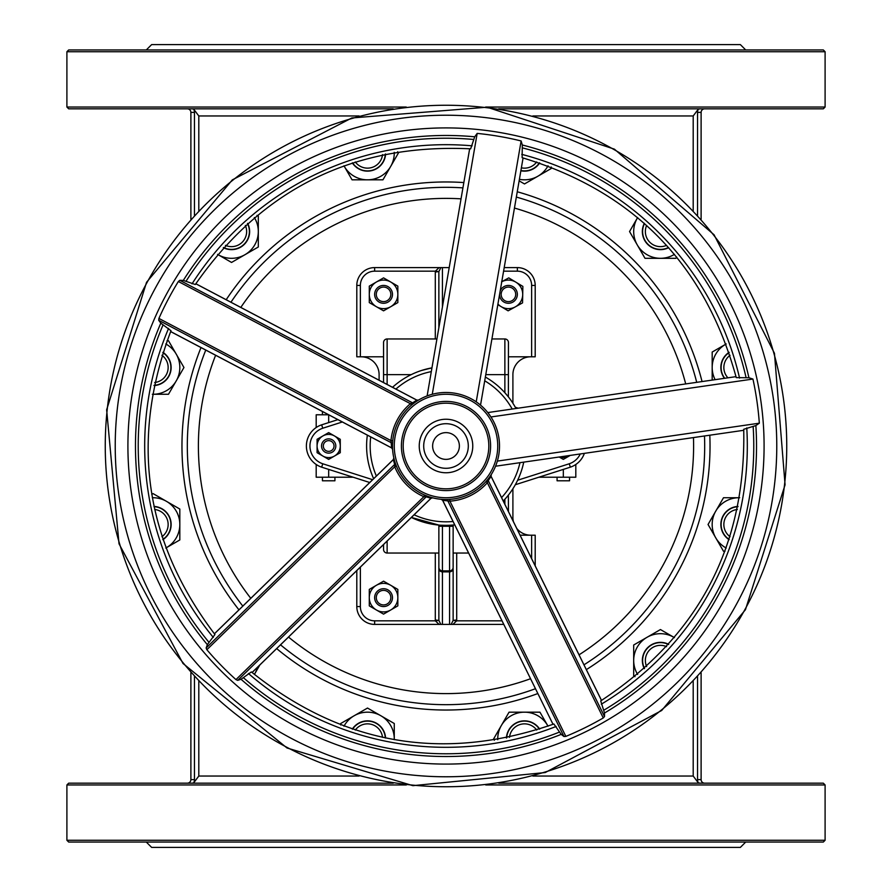 <?xml version="1.0" encoding="UTF-8"?>
<svg xmlns="http://www.w3.org/2000/svg" width="892" height="892" viewBox="0 0 892 892"><rect width="100%" height="100%" fill="white"/><g stroke="black" fill="none" stroke-linecap="round" stroke-linejoin="round"><path stroke-width="1.34" d="M240.807 307.417A247.608 247.608 0 0 1 461.041 198.849M514.45 208.048A247.608 247.608 0 0 1 685.703 383.928M693.463 437.571A247.608 247.608 0 0 1 579.042 654.828M530.55 678.723A247.608 247.608 0 0 1 288.506 637.066M250.797 598.331A247.608 247.608 0 0 1 215.619 355.261M446 187.32A258.68 258.68 0 0 0 230.95 302.232A258.68 258.68 0 0 1 462.926 187.877A258.68 258.68 0 0 0 446 187.32M205.762 350.077A258.68 258.68 0 0 0 242.814 606.092A258.68 258.68 0 0 1 205.762 350.077A258.68 258.68 0 0 0 242.814 606.092M280.534 644.838A258.68 258.68 0 0 0 535.468 688.713A258.68 258.68 0 0 1 280.534 644.838A258.68 258.68 0 0 0 535.468 688.713M583.97 664.819A258.68 258.68 0 0 0 704.49 435.976A258.68 258.68 0 0 1 583.97 664.819A258.68 258.68 0 0 0 704.49 435.976M696.719 382.333A258.68 258.68 0 0 0 516.345 197.065A258.68 258.68 0 0 1 696.719 382.333A258.68 258.68 0 0 0 516.345 197.065M459.38 446A13.38 13.38 0 0 1 439.31 457.585A13.38 13.38 0 0 1 439.31 434.415A13.38 13.38 0 0 1 459.38 446M468.3 446A22.3 22.3 0 0 0 446 423.7A22.3 22.3 0 0 0 423.7 446A22.3 22.3 0 0 0 446 468.3A22.3 22.3 0 0 0 468.3 446M334.032 446A5.352 5.352 0 0 1 326.004 450.638A5.352 5.352 0 0 1 326.004 441.362A5.352 5.352 0 0 1 334.032 446M335.816 446A7.136 7.136 0 0 0 328.68 438.864A7.136 7.136 0 0 0 321.544 446A7.136 7.136 0 0 0 328.68 453.136A7.136 7.136 0 0 0 335.816 446M387.128 384.452L387.128 338.96A3.568 3.568 0 0 0 383.56 342.528L383.56 382.579M387.128 338.96L436.924 338.96M421.28 370.548L431.951 367.861A79.399 79.399 0 0 0 392.536 387.306M383.56 544.521L383.56 549.472A3.568 3.568 0 0 0 387.128 553.04L438.864 553.04L438.864 525.076L411.368 517.449A79.399 79.399 0 0 0 440.38 525.198L442.432 525.254A79.332 79.332 0 0 0 449.568 525.254L449.568 570.88A3.568 3.568 0 0 0 453.136 567.312L453.136 525.076L453.136 553.04L468.612 553.04M508.373 396.884L508.44 342.528A3.568 3.568 0 0 0 504.872 338.96A3.568 3.568 0 0 1 508.44 342.528M508.44 396.962L504.872 392.725L504.872 374.64L508.44 374.64M491.927 338.96L504.872 338.96L504.872 374.64L485.783 374.64M508.44 511.551L508.373 495.116M506.322 497.613L508.362 495.149M451.62 525.198A79.399 79.399 0 0 0 454.753 524.909L449.568 525.254M337.912 419.641L321.655 424.837L322.759 428.227L342.338 421.983M321.655 424.837A22.3 22.3 0 0 0 321.655 467.163L322.759 463.773A18.732 18.732 0 0 1 322.759 428.227M321.655 467.163L369.745 482.516M515.308 484.735L570.345 467.163L569.241 463.773L517.628 480.242M570.345 467.163A22.3 22.3 0 0 0 584.371 453.359M518.152 408.179L515.308 407.265M435.296 553.04L435.296 619.985L438.886 620.431L435.341 620.832L439.098 624.4L440.849 624.4L438.886 620.431M356.8 570.579L356.8 606.56A17.84 17.84 0 0 0 374.64 624.4L439.098 624.4M438.886 271.569L440.849 267.6L439.098 267.6L435.341 271.168L438.886 271.569L435.296 272.015L435.296 338.96M438.864 327.687L438.864 323.618L438.864 327.687M438.864 272.015L438.864 323.618A3.568 3.49 180 0 1 440.001 321.064M442.432 306.959L442.432 267.6L440.849 267.6L449.211 267.6M508.44 356.8L535.2 356.8L535.2 285.44A17.84 17.84 0 0 0 517.36 267.6L504.203 267.6L517.36 267.6L517.36 271.168L503.59 271.168M453.114 620.431L451.151 624.4L452.902 624.4L456.659 620.832L453.114 620.431L456.704 619.985L456.704 553.04M453.136 553.04L453.136 567.312M453.136 619.985L453.136 568.382A3.568 3.49 -0 0 1 449.568 571.872L449.568 624.4L451.151 624.4L374.64 624.4L374.64 620.832L435.341 620.832A7.303 7.136 90 0 1 435.296 619.985M367.348 435.14A79.399 79.399 0 0 0 373.659 478.703M503.244 501.014A79.399 79.399 0 0 0 523.738 462.134M515.977 408.491A79.399 79.399 0 0 0 485.371 377.048M440.849 624.4L442.432 624.4L442.432 526.28L438.864 526.28L438.864 525.076L440.38 525.198M439.789 322.291A3.568 3.568 0 0 0 438.864 324.688M439.098 267.6L374.64 267.6A17.84 17.84 0 0 0 356.8 285.44L356.8 356.8L383.56 356.8M438.864 526.28L438.864 567.312A3.568 3.568 0 0 0 442.432 570.88A3.568 3.568 0 0 1 438.864 567.312L438.864 619.985M438.864 567.312A3.568 3.568 0 0 0 442.432 570.88L449.568 570.88L449.568 571.872L442.432 571.872A3.568 3.49 180 0 1 438.864 568.382M452.902 624.4L503.779 624.4M535.2 565.851L535.2 535.2L520.092 535.2M569.564 477.22L569.564 480.788L557.076 480.788L557.076 477.22M334.924 477.22L334.924 480.788L322.436 480.788L322.436 477.22M353.154 477.22L316.192 477.22L316.192 464.476M316.192 427.524L316.192 414.78L328.669 414.78M575.808 464.476L575.808 477.22L538.846 477.22M512.9 488.76L512.9 517.36A17.84 17.84 0 0 0 513.424 521.675M516.78 528.465A17.84 17.84 0 0 0 530.74 535.2M530.74 356.8A17.84 17.84 0 0 0 512.9 374.64L512.9 403.24M379.1 380.226L379.1 374.64A17.84 17.84 0 0 0 361.26 356.8M187.32 783.176A3.568 3.568 0 0 0 190.888 779.608L190.888 672.679M191.546 783.176L193.051 783.031M701.112 672.691L701.112 779.608L697.544 779.608A7.136 7.136 0 0 0 698.336 782.875L700.454 783.176L698.336 782.875L693.196 776.04L693.196 681.298M701.112 779.608A3.568 3.568 0 0 0 704.68 783.176A3.568 3.568 0 0 1 701.112 779.608M198.805 681.287L198.805 776.04L193.664 782.875A7.136 7.136 0 0 0 194.456 779.608L190.888 779.608M406.328 784.96L66.9 784.96L68.684 783.176L393.26 783.176M498.795 783.176L823.316 783.176L825.1 784.96L485.739 784.96M745.712 842.048L740.36 847.4L151.64 847.4L146.288 842.048M825.1 840.264L823.316 842.048L68.684 842.048L66.9 840.264L825.1 840.264L825.1 784.96M66.9 784.96L66.9 840.264M187.32 108.824A3.568 3.568 0 0 1 190.888 112.392L190.888 219.309M191.546 108.824L193.051 108.969M701.112 219.309L701.112 112.392L697.544 112.392A7.136 7.136 0 0 1 698.336 109.125L700.454 108.824L698.336 109.125L693.196 115.96L693.196 210.702M701.112 112.392A3.568 3.568 0 0 1 704.68 108.824A3.568 3.568 0 0 0 701.112 112.392M198.805 210.702L198.805 115.96L193.664 109.125A7.136 7.136 0 0 1 194.456 112.392L190.888 112.392M406.239 107.04L66.9 107.04L68.684 108.824L393.194 108.824M498.728 108.824L823.316 108.824L825.1 107.04L485.672 107.04M745.712 49.952L740.36 44.6L151.64 44.6L146.288 49.952M66.9 51.736L825.1 51.736L823.316 49.952L68.684 49.952L66.9 51.736L66.9 107.04M425.228 485.46A44.6 44.6 0 0 0 485.46 466.772A44.6 44.6 0 0 0 466.772 406.54A44.6 44.6 0 0 0 406.54 425.228A44.6 44.6 0 0 0 425.228 485.46M421.069 493.354A53.52 53.52 0 0 0 493.354 470.931A53.52 53.52 0 0 0 470.931 398.646A53.52 53.52 0 0 0 398.646 421.069A53.52 53.52 0 0 0 421.069 493.354M497.346 461.097L759.326 423.187L755.858 425.562L743.727 429.297C746.058 546.16 698.391 636.698 600.729 700.911L604.508 713.02L604.52 716.544L603.271 717.96A314.151 314.151 0 0 1 565.851 736.391L563.967 736.524L561.191 734.372L553.887 723.992C443.469 762.326 342.628 744.965 251.377 671.921L241.03 679.269L237.685 680.362L235.956 679.615A314.151 314.151 0 0 1 206.855 649.722L206.152 647.971L207.334 644.66L214.95 634.513C144.37 541.344 129.719 440.079 170.996 330.72L160.805 323.149L158.731 320.306L391.532 442.867A1.784 1.739 1.6 0 1 392.502 444.461L392.736 440.771L390.964 440.592L391.61 447.873A1.784 1.728 176.5 0 1 392.58 449.312L392.58 449.312M414.423 402.794L413.409 403.552M418.493 400.084L418.493 400.084A1.784 1.728 59.1 0 1 416.765 400.107L412.595 402.872A1.784 1.739 -126.1 0 0 414.457 402.76L413.453 403.507M395.535 463.829L395.134 462.636A1.784 1.739 161.9 0 1 394.654 464.442L394.755 466.784A55.304 55.304 0 0 0 423.856 496.677L424.57 495.038A53.52 53.52 0 0 0 424.748 495.116M235.956 679.615L423.856 496.677L426.186 496.833A1.784 1.739 -70.4 0 1 428.004 496.409L424.57 495.038M395.145 462.68L395.557 463.873M393.84 457.975L393.84 457.975A1.784 1.728 -12.9 0 1 393.316 459.625L394.654 464.442L206.152 647.971M476.228 401.835L521.129 140.958L522.311 144.995L522.121 157.683C633.978 191.579 705.36 264.891 736.246 377.617L748.934 377.762L752.937 379.055L490.957 416.965L487.79 412.572L736.012 376.647M441.272 499.308L441.272 499.308A1.784 1.728 -84.9 0 1 442.677 500.312L449.936 501.159A55.304 55.304 0 0 0 487.355 482.728L486.017 481.535L488.381 478.692A1.784 1.739 -142.4 0 0 488.225 480.554L491.102 476.451A1.784 1.728 32.5 0 1 491.157 474.722L491.157 474.722M447.36 499.498L446.112 499.52A1.784 1.739 89.9 0 1 447.673 500.535L563.967 736.524M446.156 499.52L447.416 499.498M391.61 447.873L170.651 331.534M179.794 280.3L412.595 402.872L410.398 403.686A55.304 55.304 0 0 0 390.964 440.592L158.91 318.433A314.151 314.151 0 0 1 178.344 281.515L179.794 280.3L183.306 280.411L195.315 284.515C262.114 188.602 353.901 143.367 470.653 148.83L474.711 136.799L477.175 133.399A314.151 314.151 0 0 1 521.129 140.958M411.547 405.046L410.398 403.686L178.344 281.515M158.731 320.306L158.91 318.433M237.685 680.362L426.186 496.833L430.97 498.305A1.784 1.728 104.5 0 1 432.642 497.825M396.405 466.115L394.755 466.784L206.855 649.722M491.102 476.451L601.487 700.443M603.271 717.96L487.355 482.728L488.225 480.554L604.52 716.544M449.802 499.386L449.936 501.159L565.851 736.391M432.274 394.275L477.175 133.399M427.123 395.925L469.66 148.752M752.937 379.055A314.151 314.151 0 0 1 759.326 423.187M480.532 405.113L523.08 157.94M495.562 466.215L743.783 430.29M469.683 458.466A26.76 26.76 0 0 0 444.952 419.262A26.76 26.76 0 0 0 423.365 460.272A26.76 26.76 0 0 0 469.683 458.466M501.839 297.426A7.281 7.281 0 0 1 509.076 287.113A7.281 7.281 0 0 1 514.394 298.541A7.281 7.281 0 0 1 501.839 297.426M499.531 294.761A8.92 8.92 0 0 0 512.198 302.444A8.92 8.92 0 0 0 508.217 285.44A8.92 8.92 0 0 0 500.178 291.004M383.259 604.91A7.281 7.281 0 0 1 377.416 593.737A7.281 7.281 0 0 1 390.005 594.273A7.281 7.281 0 0 1 383.259 604.91M383.192 606.549A8.92 8.92 0 0 0 392.469 598.008A8.92 8.92 0 0 0 383.928 588.731A8.92 8.92 0 0 0 374.651 597.272A8.92 8.92 0 0 0 383.192 606.549M377.238 297.961A7.281 7.281 0 0 1 383.605 287.079A7.281 7.281 0 0 1 389.837 298.04A7.281 7.281 0 0 1 377.238 297.961M375.811 298.775A8.92 8.92 0 0 0 387.975 302.109A8.92 8.92 0 0 0 391.309 289.945A8.92 8.92 0 0 0 379.145 286.611A8.92 8.92 0 0 0 375.811 298.775M397.832 294.36L397.832 302.6L390.696 306.725A14.272 14.272 0 0 0 390.696 281.995L397.832 286.12L397.832 294.36M383.56 310.84L376.424 306.725A14.272 14.272 0 0 0 390.696 306.725L383.56 310.84M369.288 302.6L369.288 294.36A14.272 14.272 0 0 0 376.424 306.725L369.288 302.6M376.424 281.995L383.56 277.88L390.696 281.995A14.272 14.272 0 0 0 369.288 294.36L369.288 286.12L376.424 281.995M397.832 597.64L397.832 605.88L390.696 610.005A14.272 14.272 0 0 0 390.696 585.275L397.832 589.4L397.832 597.64M383.56 614.12L376.424 610.005A14.272 14.272 0 0 0 390.696 610.005L383.56 614.12M369.288 605.88L369.288 597.64A14.272 14.272 0 0 0 376.424 610.005L369.288 605.88M376.424 585.275L383.56 581.16L390.696 585.275A14.272 14.272 0 0 0 369.288 597.64L369.288 589.4L376.424 585.275M501.549 281.861L508.763 277.88L515.821 282.14L522.868 286.399L522.712 294.639A14.272 14.272 0 0 0 501.772 281.738M522.545 302.879L515.331 306.859A14.272 14.272 0 0 0 522.712 294.639L522.545 302.879M508.117 310.84L501.059 306.58A14.272 14.272 0 0 0 515.331 306.859L508.117 310.84M497.937 304.027A14.272 14.272 0 0 0 501.059 306.58L497.836 304.629M494.848 606.27L494.168 604.899M570.211 455.411L569.118 456.046A11.596 11.596 0 0 0 570.066 455.433M559.518 456.96A11.596 11.596 0 0 0 569.118 456.046L563.32 459.391L559.184 457.005M340.276 446L340.276 452.69L334.478 456.046A11.596 11.596 0 0 0 334.478 435.954L340.276 439.31L340.276 446M328.68 459.391L322.882 456.046A11.596 11.596 0 0 0 334.478 456.046L328.68 459.391M317.084 452.69L317.084 446A11.596 11.596 0 0 0 322.882 456.046L317.084 452.69M322.882 435.954L328.68 432.609L334.478 435.954A11.596 11.596 0 0 0 317.084 446L317.084 439.31L322.882 435.954M668.677 644.325A18.108 18.108 0 0 0 644.325 668.677M674.452 637.646A26.76 26.76 0 0 0 637.646 674.452M634.992 676.649L633.688 675.902L633.688 645.005L660.448 629.551L674.463 637.635M646.655 666.592A15.108 15.108 0 0 1 666.592 646.655M668.498 644.526A17.84 17.84 0 0 0 644.448 668.32A17.84 17.84 0 0 0 644.526 668.498M738.007 506.422A18.108 18.108 0 0 0 729.098 539.682M724.995 551.256L723.501 551.256L708.047 524.496L723.501 497.736L739.669 497.736A26.76 26.76 0 0 0 726.199 548.023M730.057 536.705A15.108 15.108 0 0 1 737.361 509.477M737.952 506.678A17.84 17.84 0 0 0 729.02 539.314A17.84 17.84 0 0 0 729.177 539.426M729.098 352.318A18.108 18.108 0 0 0 724.438 378.32M712.184 380.092L712.184 352.05L726.199 343.966A26.76 26.76 0 0 0 715.116 379.669M727.917 377.818A15.108 15.108 0 0 1 730.057 355.295M729.177 352.574A17.84 17.84 0 0 0 724.728 378.286M644.325 223.323A18.108 18.108 0 0 0 668.677 247.675M637.646 217.548A26.76 26.76 0 0 0 674.452 254.354M676.649 257.007L675.902 258.312L645.005 258.312L629.551 231.552L637.635 217.536M666.592 245.345A15.108 15.108 0 0 1 646.655 225.408M644.526 223.502A17.84 17.84 0 0 0 668.32 247.552A17.84 17.84 0 0 0 668.498 247.474M520.872 170.785A18.108 18.108 0 0 0 539.682 162.901M519.4 179.325A26.76 26.76 0 0 0 548.023 165.8M551.256 167.005L551.256 168.499L524.496 183.953L519.133 180.864M536.705 161.943A15.108 15.108 0 0 1 521.374 167.83M520.917 170.528A17.84 17.84 0 0 0 539.314 162.98A17.84 17.84 0 0 0 539.426 162.823M352.318 162.901A18.108 18.108 0 0 0 385.578 153.993M397.654 151.751L398.401 153.056L382.958 179.816L352.05 179.816L343.966 165.8A26.76 26.76 0 0 0 394.253 152.331M382.523 154.639A15.108 15.108 0 0 1 355.295 161.943M352.574 162.823A17.84 17.84 0 0 0 385.322 154.048M223.323 247.675A18.108 18.108 0 0 0 247.675 223.323M217.548 254.354A26.76 26.76 0 0 0 254.354 217.548M257.007 215.351L258.312 216.098L258.312 246.995L231.552 262.449L217.536 254.365M245.345 225.408A15.108 15.108 0 0 1 225.408 245.345M223.502 247.474A17.84 17.84 0 0 0 247.552 223.68A17.84 17.84 0 0 0 247.474 223.502M153.993 385.578A18.108 18.108 0 0 0 162.901 352.318M167.005 340.744L168.499 340.744L183.953 367.504L168.499 394.264L152.331 394.264A26.76 26.76 0 0 0 165.8 343.978M161.943 355.295A15.108 15.108 0 0 1 154.639 382.523M154.048 385.322A17.84 17.84 0 0 0 162.98 352.686A17.84 17.84 0 0 0 162.823 352.574M162.901 539.682A18.108 18.108 0 0 0 153.993 506.422M151.751 494.346L153.056 493.599L179.816 509.042L179.816 539.95L165.8 548.034A26.76 26.76 0 0 0 152.331 497.747M154.639 509.477A15.108 15.108 0 0 1 161.943 536.705M162.823 539.426A17.84 17.84 0 0 0 154.048 506.678M254.354 674.452A26.76 26.76 0 0 0 257.409 667.35M259.828 664.997L254.365 674.463M385.578 738.007A18.108 18.108 0 0 0 352.318 729.098M340.744 724.995L340.744 723.501L367.504 708.047L394.264 723.501L394.264 739.669A26.76 26.76 0 0 0 343.978 726.199M355.295 730.057A15.108 15.108 0 0 1 382.523 737.361M385.322 737.952A17.84 17.84 0 0 0 352.686 729.02A17.84 17.84 0 0 0 352.574 729.177M539.682 729.098A18.108 18.108 0 0 0 506.422 738.007M494.346 740.248L493.599 738.944L509.042 712.184L539.95 712.184L548.034 726.199A26.76 26.76 0 0 0 497.747 739.669M509.477 737.361A15.108 15.108 0 0 1 536.705 730.057M539.426 729.177A17.84 17.84 0 0 0 506.678 737.952M230.95 302.232A258.68 258.68 0 0 1 462.926 187.877M411.19 374.64L383.56 374.64M387.128 541.054L387.128 553.04A3.568 3.568 0 0 1 383.56 549.472M504.872 499.275L504.872 504.303M372.644 479.695L322.759 463.773M580.279 453.95A18.732 18.732 0 0 1 569.241 463.773M374.64 620.832A14.272 14.272 0 0 1 360.368 606.56L360.368 567.1M374.64 267.6L374.64 271.168L435.341 271.168A7.303 7.136 -90 0 0 435.296 272.015M517.36 271.168A14.272 14.272 0 0 1 531.632 285.44L531.632 356.8M502.018 620.832L456.659 620.832A7.303 7.136 90 0 0 456.704 619.985M484.724 380.806A75.831 75.831 0 0 1 512.209 409.038M519.969 462.68A75.831 75.831 0 0 1 501.56 497.602M453.069 521.497A75.831 75.831 0 0 1 414.1 514.795M376.379 476.049A75.831 75.831 0 0 1 370.715 436.913M395.903 389.079A75.831 75.831 0 0 1 431.304 371.607M356.8 285.44L360.368 285.44A14.272 14.272 0 0 1 374.64 271.168M360.368 356.8L360.368 285.44M535.2 285.44L531.632 285.44M453.136 526.28L442.432 526.28L442.432 525.254M356.8 606.56L360.368 606.56M531.632 535.2L531.632 558.604M328.68 477.22L328.68 469.404M328.68 422.596L328.68 414.791M563.32 477.22L563.32 469.404M276.676 648.584A264.032 264.032 0 0 0 537.854 693.541M586.345 669.636A264.032 264.032 0 0 0 709.809 435.207M702.049 381.564A264.032 264.032 0 0 0 517.26 191.769M463.84 182.57A264.032 264.032 0 0 0 226.189 299.723M201.001 347.568A264.032 264.032 0 0 0 238.956 609.849M194.456 676.638L194.456 779.608A7.136 7.136 0 0 1 193.664 782.875M697.544 779.608L697.544 676.649M198.805 776.04L359.119 776.04M532.903 776.04L693.196 776.04M194.456 215.351L194.456 112.392A7.136 7.136 0 0 0 193.664 109.125M697.544 112.392L697.544 215.362M198.805 115.96L359.097 115.96M532.87 115.96L693.196 115.96M426.053 483.888A42.816 42.816 0 0 1 423.165 409.785A42.816 42.816 0 0 1 488.783 444.327A42.816 42.816 0 0 1 426.053 483.888M421.894 491.782A51.736 51.736 0 0 1 418.404 402.236A51.736 51.736 0 0 1 497.691 443.982A51.736 51.736 0 0 1 421.894 491.782M195.794 283.767L416.765 400.107M214.392 633.822L393.316 459.625M430.97 498.305L252.057 672.501M441.183 499.308L442.622 500.289L553.018 724.326L442.677 500.312M160.805 323.149A310.527 310.527 0 0 0 207.334 644.66M163.035 324.944A307.773 307.773 0 0 0 208.962 642.307M241.03 679.269A310.527 310.527 0 0 0 561.191 734.372M243.427 677.708A307.773 307.773 0 0 0 559.451 732.098M604.508 713.02A310.527 310.527 0 0 0 755.858 425.562M603.761 710.255A307.773 307.773 0 0 0 753.149 426.51M473.697 139.475A307.773 307.773 0 0 0 186.049 281.225M474.711 136.799A310.527 310.527 0 0 0 183.306 280.411M748.934 377.762A310.527 310.527 0 0 0 522.311 144.995M746.08 377.617A307.773 307.773 0 0 0 522.377 147.86M168.588 328.39A301.318 301.318 0 0 0 213.3 637.423M248.422 673.493A301.318 301.318 0 0 0 556.151 726.456M601.308 704.201A301.318 301.318 0 0 0 746.771 427.904M472.124 145.82A301.318 301.318 0 0 0 192.036 283.846M739.557 378.085A301.318 301.318 0 0 0 521.742 154.361M287.257 747.507A340.744 340.744 0 0 0 747.507 604.743A340.744 340.744 0 0 0 604.743 144.493A340.744 340.744 0 0 0 144.493 287.257A340.744 340.744 0 0 0 287.257 747.507M291.907 738.688A330.776 330.776 0 0 0 738.688 600.093A330.776 330.776 0 0 0 600.093 153.312A330.776 330.776 0 0 0 153.312 291.907A330.776 330.776 0 0 0 291.907 738.688M297.817 727.459A318.076 318.076 0 0 0 727.459 594.183A318.076 318.076 0 0 0 594.183 164.541A318.076 318.076 0 0 0 164.541 297.817A318.076 318.076 0 0 0 297.817 727.459M322.436 414.78L322.436 411.502M825.1 51.736L825.1 107.04M170.628 331.579L391.633 447.929L392.591 449.39M195.816 283.734L416.82 400.084L418.56 400.051M252.079 672.535L431.037 498.293L432.72 497.847M214.37 633.788L393.316 459.558L393.818 457.897M601.52 700.432L491.113 476.395L491.202 474.655M287.012 747.987L412.896 785.662L545.246 772.539L661.697 710.478L745.444 609.715L785.072 484.813L774.457 353.288L714.068 234.786L614.398 149.154L487.099 107.207L351.827 117.956L232.333 179.872L146.556 282.285L106.639 409.785L119.015 543.785L182.994 663.47L287.012 747.987"/></g></svg>
